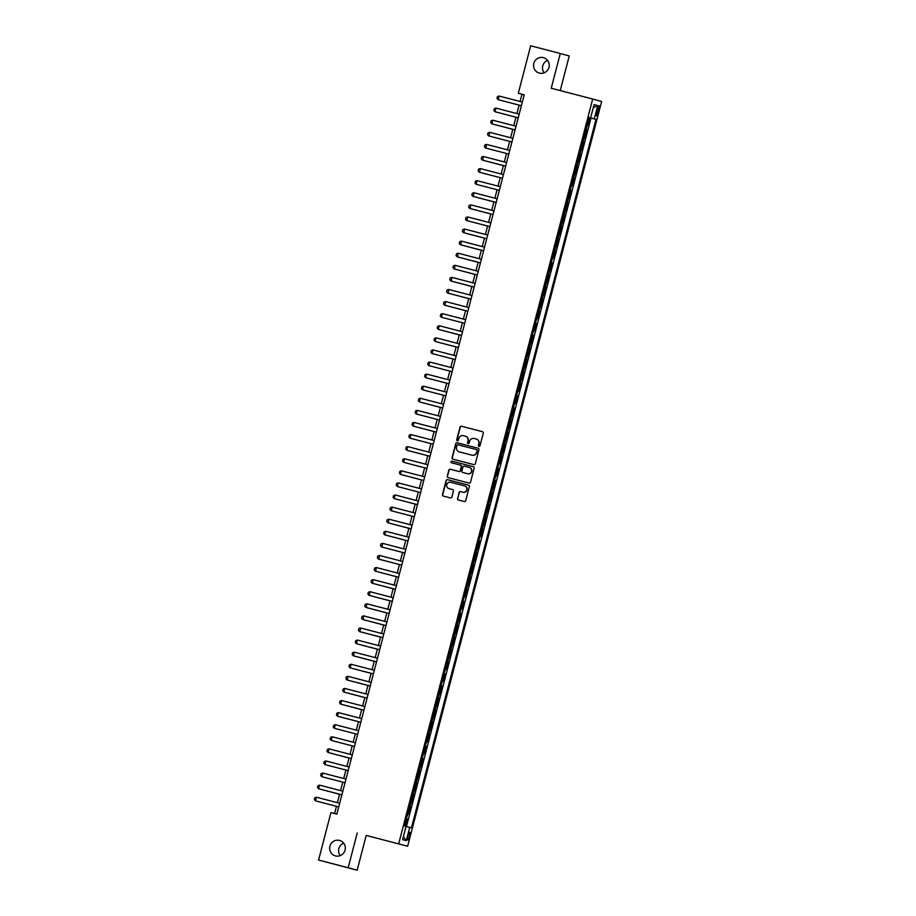 <?xml version="1.0" encoding="UTF-8"?>
<svg xmlns="http://www.w3.org/2000/svg" width="916" height="916" viewBox="0 0 916 916"><rect width="100%" height="100%" fill="white"/><g stroke="black" fill="none" stroke-linecap="round" stroke-linejoin="round"><path stroke-width="1.37" d="M478.965 446.39A0.859 0.836 -74.6 0 0 479.995 445.771L483.282 433.165A1.225 1.202 -74.6 0 0 482.446 431.676L461.504 426.238A1.225 1.202 -74.6 0 0 460.027 427.119L456.74 439.726A0.859 0.836 -74.6 0 0 457.347 440.768A0.859 0.836 -74.6 0 0 458.378 440.149L458.801 438.524A3.927 3.847 -74.6 0 1 463.507 435.684L465.248 436.142A3.927 3.847 -74.6 0 1 467.984 440.905L467.561 442.543A0.859 0.836 -74.6 0 0 468.145 443.573A0.859 0.836 -74.6 0 0 469.187 442.966L469.61 441.329A3.927 3.847 -74.6 0 1 474.316 438.501L476.068 438.947A3.927 3.847 -74.6 0 1 476.114 438.97A3.927 3.847 -74.6 0 1 478.793 443.722L478.37 445.348A0.859 0.836 -74.6 0 0 478.965 446.39M339.493 840.43A7.992 7.832 -74.6 0 0 329.909 846.144A7.992 7.832 -74.6 0 0 335.462 855.91A7.992 7.832 -74.6 0 0 345.046 850.197A7.992 7.832 -74.6 0 0 339.493 840.43M343.66 843.201A7.992 7.832 -74.6 0 0 340.248 855.613M543.394 57.628A7.992 7.832 -74.6 0 0 533.81 63.341A7.992 7.832 -74.6 0 0 539.364 73.097A7.992 7.832 -74.6 0 0 548.947 67.383A7.992 7.832 -74.6 0 0 543.394 57.628M547.573 60.387A7.992 7.832 -74.6 0 0 544.15 72.799M409.567 836.377A3.996 0.801 104.6 0 0 409.807 832.289A3.996 0.801 104.6 0 0 408.021 835.953A3.996 0.801 104.6 0 0 407.792 840.029A3.996 0.801 104.6 0 0 409.567 836.377M457.508 498.499A1.225 1.202 -74.6 0 0 458.355 499.976A1.225 1.202 -74.6 0 0 458.366 499.987L464.24 501.51A1.225 1.202 -74.6 0 0 465.706 500.628L469.358 486.625A1.225 1.202 -74.6 0 0 468.5 485.137L447.58 479.698A1.225 1.202 -74.6 0 0 446.103 480.579L442.462 494.583A1.225 1.202 -74.6 0 0 443.298 496.071L450.397 497.915A1.225 1.202 -74.6 0 0 451.874 497.033L453.431 491.033A1.225 1.202 -74.6 0 0 452.596 489.556A1.225 1.202 -74.6 0 0 452.584 489.545L449.069 488.629A3.275 3.217 -74.6 0 1 446.79 484.633A3.275 3.217 -74.6 0 1 450.718 482.285L464.492 485.869A3.275 3.217 -74.6 0 1 466.771 489.865A3.275 3.217 -74.6 0 1 462.843 492.213L460.542 491.617A1.225 1.202 -74.6 0 0 459.076 492.499L457.76 498.567A1.225 1.202 -74.6 0 0 458.515 500.022M357.24 832.976L348.183 867.738L318.573 860.044L357.148 870.2L366.205 835.438L407.654 846.212L366.205 835.438M560.226 90.592L569.237 55.956L560.283 53.494L551.226 88.257L592.686 99.031L398.7 843.75M560.283 53.494L530.673 45.8L518.307 93.249L521.937 94.256L520.059 101.481M318.573 860.044L330.939 812.584L336.859 814.129L524.227 94.795L518.307 93.249M473.847 464.607A1.225 1.202 -74.6 0 0 475.324 463.725L478.965 449.722A1.225 1.202 -74.6 0 0 478.118 448.233L457.187 442.794A1.225 1.202 -74.6 0 0 455.721 443.676L452.069 457.679A1.225 1.202 -74.6 0 0 452.905 459.156L473.847 464.607M473.332 466.691A1.225 1.202 -74.6 0 1 474.167 468.168L470.515 482.171A1.225 1.202 -74.6 0 1 469.049 483.053L448.119 477.614A1.225 1.202 -74.6 0 0 448.119 477.614A1.225 1.202 -74.6 0 1 447.26 476.125L448.829 470.137A1.225 1.202 -74.6 0 1 450.294 469.255L458.779 471.454A1.225 1.202 -74.6 0 0 460.256 470.572L461.286 466.599A1.225 1.202 -74.6 0 0 460.439 465.11L451.599 462.809A0.859 0.836 -74.6 0 0 451.599 462.809A0.859 0.836 -74.6 0 1 451.004 461.767A0.859 0.836 -74.6 0 1 452.035 461.149L473.309 466.679A1.225 1.202 -74.6 0 1 473.332 466.691L473.309 466.679M405.674 826.232L407.54 819.053L406.235 818.709M406.235 818.698L407.918 813.969L408.799 814.21L410.689 806.962L409.383 806.618L410.689 806.962M409.807 806.721L413.837 794.87L412.532 794.527L413.837 794.87M412.956 794.63L416.986 782.779L415.681 782.447L416.986 782.779M416.104 782.539L420.135 770.688L418.83 770.356L420.135 770.688M419.253 770.448L423.284 758.608L421.978 758.265M421.978 758.242L423.661 753.524L424.543 753.765L426.432 746.517L425.127 746.174M425.127 746.151L426.81 741.433L427.692 741.674L429.581 734.426L428.276 734.082L429.581 734.426M428.699 734.185L432.73 722.335L431.425 721.991L432.73 722.335M431.848 722.094L435.879 710.243L434.573 709.9L435.879 710.243M434.997 710.003L439.027 698.152L437.722 697.809L439.027 698.152M438.146 697.912L442.176 686.061L440.871 685.729M440.871 685.706L442.554 680.989L443.436 681.229L445.325 673.97L444.02 673.638M444.02 673.615L445.703 668.898L446.584 669.138L448.485 661.89L447.168 661.547L448.485 661.89M447.592 661.638L451.634 649.799L450.317 649.455L451.634 649.799M450.741 649.547L454.783 637.708L453.466 637.364L454.783 637.708M453.889 637.467L457.931 625.617L456.615 625.273L457.931 625.617M457.038 625.376L461.08 613.525L459.763 613.182M459.775 613.17L461.446 608.453L462.34 608.693L464.229 601.434L462.912 601.102M462.924 601.079L464.595 596.362L465.488 596.602L467.378 589.343L466.061 589.011L467.378 589.343M466.484 589.102L470.526 577.263L469.21 576.92L470.526 577.263M469.645 577.011L473.675 565.172L472.358 564.829L473.675 565.172M472.793 564.92L476.824 553.081L475.507 552.737L476.824 553.081M475.942 552.84L479.973 540.99L478.656 540.646M478.667 540.635L480.35 535.906L481.232 536.158L483.121 528.898L481.805 528.555L483.121 528.898M482.24 528.658L486.27 516.807L484.965 516.464L486.27 516.807M485.388 516.567L489.419 504.716L488.114 504.384L489.419 504.716M488.537 504.476L492.568 492.625L491.262 492.293L492.568 492.625M491.686 492.384L495.716 480.545L494.411 480.202M494.411 480.179L496.094 475.461L496.976 475.702L498.865 468.454L497.56 468.11M497.56 468.099L499.243 463.37L500.125 463.611L502.014 456.363L500.709 456.019L502.014 456.363M501.132 456.122L505.163 444.271L503.857 443.928L505.163 444.271M504.281 444.031L508.311 432.18L507.006 431.837L508.311 432.18M507.43 431.94L511.46 420.089L510.155 419.757L511.46 420.089M510.578 419.849L514.609 407.998L513.303 407.666M513.303 407.643L514.987 402.925L515.868 403.166L517.758 395.918L516.452 395.575M516.452 395.552L518.135 390.834L519.017 391.075L520.906 383.827L519.601 383.483L520.906 383.827M520.025 383.575L524.055 371.736L522.75 371.392L524.055 371.736M523.173 371.495L527.204 359.645L525.899 359.301L527.204 359.645M526.322 359.404L530.353 347.553L529.047 347.21L530.353 347.553M529.471 347.313L533.501 335.462L532.196 335.119M532.196 335.107L533.879 330.39L534.761 330.63L536.65 323.371L535.345 323.039M535.345 323.016L537.028 318.299L537.91 318.539L539.799 311.28L538.494 310.948L539.799 311.28M538.917 311.039L542.948 299.2L541.642 298.856L542.948 299.2M542.066 298.948L546.108 287.109L544.791 286.765L546.108 287.109M545.215 286.857L549.256 275.018L547.94 274.674L549.256 275.018M548.363 274.777L552.405 262.926L551.089 262.583M551.1 262.571L552.772 257.843L553.665 258.094L555.554 250.835L554.237 250.492L555.554 250.835M554.661 250.595L558.703 238.744L557.386 238.412L558.703 238.744M557.81 238.504L561.851 226.653L560.535 226.321L561.851 226.653M560.958 226.412L565 214.573L563.683 214.23L565 214.573M564.119 214.321L568.149 202.482L566.832 202.138L568.149 202.482M567.267 202.23L571.298 190.391L569.981 190.047M569.992 190.036L571.676 185.307L572.557 185.547L574.447 178.299L573.13 177.956L574.447 178.299M573.565 178.059L577.595 166.208L576.279 165.865L577.595 166.208M576.714 165.968L580.744 154.117L579.427 153.774L580.744 154.117M579.862 153.877L583.893 142.026L582.587 141.694L583.893 142.026M583.011 141.785L587.042 129.935L585.736 129.58M585.736 129.603L587.042 129.935M597.335 109.244L596.648 111.912A3.87 0.779 104.6 0 0 596.419 115.863A3.87 0.779 104.6 0 0 598.148 112.325L598.846 109.657A3.87 0.779 104.6 0 0 599.064 105.706A3.87 0.779 104.6 0 0 597.335 109.244M407.654 846.212L601.64 101.493L592.686 99.031M406.051 826.381L411.433 827.824L595.972 119.366L588.908 117.42L404.368 825.877L406.063 826.347L402.593 839.64L406.28 840.648L403.395 836.56M409.738 827.354L406.28 840.648M590.602 117.889L594.06 104.584L597.747 105.603L594.278 118.897M406.475 826.495L591.003 118.072L590.19 117.855L588.301 125.103L586.996 124.748M570.416 190.15L571.298 190.391M551.512 262.686L552.405 262.926M535.768 323.13L536.65 323.371M532.62 335.222L533.501 335.462M516.876 395.666L517.758 395.918M513.727 407.757L514.609 407.998M497.983 468.202L498.865 468.454M494.835 480.293L495.716 480.545M479.091 540.749L479.973 540.99M463.336 601.194L464.229 601.434M460.187 613.285L461.08 613.525M444.443 673.729L445.325 673.97M441.294 685.821L442.176 686.061M425.551 746.265L426.432 746.517M422.402 758.356L423.284 758.608M406.658 818.812L407.54 819.053M348.183 867.738L357.148 870.2M519.109 105.111L516.91 113.573M515.96 117.202L513.761 125.664M512.811 129.293L510.613 137.744M509.662 141.385L507.464 149.835M506.514 153.476L504.315 161.926M503.365 165.556L501.166 174.017M500.216 177.647L498.018 186.108M497.067 189.738L494.869 198.2M493.919 201.829L491.72 210.291M490.77 213.92L488.572 222.382M487.621 226.012L485.423 234.462M484.472 238.103L482.274 246.553M481.324 250.194L479.125 258.644M478.175 262.274L475.976 270.735M475.026 274.365L472.816 282.826M471.877 286.456L469.668 294.918M468.729 298.547L466.519 307.009M465.58 310.639L463.37 319.089M462.431 322.73L460.221 331.18M459.282 334.821L457.073 343.271M456.134 346.901L453.924 355.362M452.985 358.992L450.775 367.453M449.836 371.083L447.626 379.545M446.687 383.174L444.478 391.636M443.539 395.265L441.329 403.727M440.39 407.357L438.18 415.807M437.23 419.448L435.031 427.898M434.081 431.539L431.883 439.989M430.932 443.619L428.734 452.08M427.783 455.71L425.585 464.172M424.635 467.801L422.436 476.263M421.486 479.892L419.288 488.354M418.337 491.984L416.139 500.434M415.188 504.075L412.99 512.525M412.04 516.166L409.841 524.616M408.891 528.246L406.693 536.707M405.742 540.337L403.544 548.798M402.593 552.428L400.395 560.89M399.445 564.519L397.246 572.981M396.296 576.611L394.098 585.072M393.147 588.702L390.949 597.152M389.998 600.793L387.8 609.243M386.85 612.884L384.651 621.334M383.701 624.964L381.503 633.425M380.552 637.055L378.354 645.517M377.403 649.146L375.194 657.608M374.255 661.237L372.045 669.699M371.106 673.329L368.896 681.779M367.957 685.42L365.747 693.87M364.808 697.511L362.599 705.961M361.66 709.591L359.45 718.052M358.511 721.682L356.301 730.144M355.362 733.773L353.152 742.235M352.213 745.864L350.004 754.326M349.065 757.956L346.855 766.417M345.916 770.047L343.706 778.497M342.767 782.138L340.557 790.588M339.607 794.229L337.409 802.679M336.458 806.309L334.58 813.534M524.215 94.84L521.937 94.256M588.885 117.511L590.19 117.855M591.003 118.072L595.972 119.366M593.236 107.756L597.747 105.603M479.079 446.413A0.859 0.836 -74.6 0 1 478.61 445.416L479.034 443.779A3.927 3.847 -74.6 0 0 476.309 439.016L476.171 438.982M465.351 436.176L465.488 436.211A3.927 3.847 -74.6 0 1 468.225 440.974L467.801 442.6A0.859 0.836 -74.6 0 0 468.271 443.596M482.514 431.699L461.744 426.306A1.225 1.202 -74.6 0 0 460.267 427.188L456.992 439.795A0.859 0.836 -74.6 0 0 457.45 440.791M478.209 448.256L457.428 442.852A1.225 1.202 -74.6 0 0 455.962 443.745L452.309 457.748A1.225 1.202 -74.6 0 0 453.077 459.202M477.007 450.603A0.859 0.836 -74.6 0 0 476.4 449.561L458.034 444.787A0.859 0.836 -74.6 0 0 457.004 445.405L456.557 447.123A3.927 3.847 -74.6 0 0 459.294 451.886L471.843 455.149A3.927 3.847 -74.6 0 0 476.549 452.321L477.247 450.661A0.859 0.836 -74.6 0 0 476.652 449.619L476.663 449.63M477.247 450.661L476.801 452.39A3.927 3.847 -74.6 0 1 472.084 455.218L459.534 451.954M460.691 465.179L460.679 465.179A1.225 1.202 -74.6 0 0 460.679 465.179A1.225 1.202 -74.6 0 1 461.538 466.668L460.496 470.641A1.225 1.202 -74.6 0 1 459.03 471.522L450.535 469.324A1.225 1.202 -74.6 0 0 449.069 470.206L447.5 476.194A1.225 1.202 -74.6 0 0 448.267 477.66M473.4 466.702L452.275 461.217A0.859 0.836 -74.6 0 0 451.256 461.801A0.859 0.836 -74.6 0 0 451.771 462.855M467.595 473.744A3.275 3.217 -74.6 0 0 471.522 471.408A3.275 3.217 -74.6 0 0 469.244 467.4L464.389 466.141A1.225 1.202 -74.6 0 0 462.924 467.023L461.882 470.996A1.225 1.202 -74.6 0 0 462.74 472.484L467.836 473.812A3.275 3.217 -74.6 0 0 471.763 471.465A3.275 3.217 -74.6 0 0 469.484 467.469L469.335 467.423M467.836 473.812L462.717 472.484M464.584 485.892L464.733 485.938A3.275 3.217 -74.6 0 0 464.733 485.938A3.275 3.217 -74.6 0 1 467.011 489.934A3.275 3.217 -74.6 0 1 463.084 492.281L460.782 491.686A1.225 1.202 -74.6 0 0 459.317 492.568L457.76 498.567M452.664 489.579L449.309 488.697M468.591 485.159L447.821 479.766A1.225 1.202 -74.6 0 0 446.344 480.648L442.703 494.651A1.225 1.202 -74.6 0 0 443.47 496.117M499.071 96.031L498.132 99.649L521.387 105.706L498.132 99.649L497.01 98.401L497.48 96.581L499.071 96.031L522.338 102.077M496.69 125.103L512.8 129.351M496.598 125.08L512.8 129.362M518.238 117.786L494.972 111.741L493.85 110.481L494.331 108.672L495.922 108.111L519.189 114.157M495.922 108.111L494.972 111.741L518.238 117.798M492.774 120.202L491.823 123.832L515.09 129.889L491.823 123.832L490.701 122.572L491.182 120.763L492.774 120.202L516.04 126.248M489.625 132.293L489.11 136.037L511.941 141.969L488.675 135.923L487.552 134.663L488.033 132.854L489.625 132.293L512.891 138.339M486.476 144.385L485.961 148.129L508.792 154.06L485.526 148.014L484.404 146.755L484.885 144.946L486.476 144.385L509.743 150.43M487.243 161.376L503.353 165.624L487.152 161.342M483.327 156.476L482.812 160.22L505.643 166.151L482.377 160.105L481.255 158.846L481.736 157.025L483.327 156.476L506.594 162.521M480.179 168.567L479.663 172.311L502.495 178.242L479.228 172.185L478.106 170.937L478.587 169.117L480.179 168.567L503.445 174.613M499.346 190.322L476.08 184.276L474.957 183.028L475.438 181.208L477.03 180.658L500.285 186.704M477.03 180.658L476.08 184.276L499.346 190.333M477.797 197.638L493.907 201.898L477.694 197.616M473.881 192.738L473.366 196.493L496.197 202.425L472.931 196.368L471.809 195.108L472.29 193.299L473.881 192.738L497.136 198.783M474.648 209.73L490.758 213.978L474.545 209.707M470.732 204.829L470.217 208.585L493.048 214.516L469.782 208.459L468.66 207.199L469.129 205.39L470.732 204.829L493.987 210.875M471.5 221.821L487.61 226.069L471.397 221.798M467.584 216.92L467.068 220.664L489.9 226.596L466.633 220.55L465.511 219.29L465.981 217.481L467.584 216.92L490.839 222.966M468.351 233.912L484.461 238.16L468.248 233.889M464.435 229.011L463.92 232.756L486.751 238.687L463.485 232.641L462.362 231.382L462.832 229.572L464.435 229.011L487.69 235.057M465.202 246.003L481.312 250.251L465.099 245.969M461.286 241.103L460.771 244.847L483.602 250.778L460.336 244.732L459.214 243.473L459.683 241.664L461.286 241.103L484.541 247.148M462.053 258.083L478.152 262.342L461.95 258.06M458.137 253.194L457.622 256.938L480.453 262.869L457.187 256.824L456.065 255.564L456.534 253.743L458.137 253.194L481.392 259.239M458.905 270.174L475.003 274.434L458.801 270.151M454.989 265.285L454.473 269.029L477.305 274.96L454.038 268.903L452.916 267.655L453.386 265.835L454.989 265.285L478.244 271.331M455.756 282.265L471.855 286.525L455.653 282.243M451.84 277.376L451.325 281.12L474.156 287.051L450.89 280.994L449.767 279.746L450.237 277.926L451.84 277.376L475.095 283.422M452.607 294.357L468.706 298.616L452.504 294.334M448.691 289.456L448.176 293.212L471.007 299.143L447.741 293.086L446.619 291.826L447.088 290.017L448.691 289.456L471.946 295.502M445.531 301.547L445.027 305.303L467.858 311.234L444.592 305.177L443.47 303.917L443.939 302.108L445.531 301.547L468.797 307.593M442.382 313.638L441.443 317.268L464.698 323.314L441.443 317.268L440.321 316.009L440.791 314.199L442.382 313.638L465.649 319.684M443.149 330.63L459.26 334.878M443.058 330.607L459.26 334.89M439.233 325.73L438.295 329.359L461.55 335.405L438.295 329.359L437.172 328.1L437.642 326.291L439.233 325.73L462.5 331.775M440.001 342.721L456.111 346.969L439.909 342.687M436.085 337.821L435.146 341.45L458.401 347.496L435.146 341.45L434.024 340.191L434.493 338.37L436.085 337.821L459.351 343.866M432.936 349.912L431.997 353.53L455.252 359.587L431.997 353.53L430.875 352.282L431.344 350.462L432.936 349.912L456.202 355.958M429.787 362.003L428.848 365.621L452.103 371.678L428.848 365.621L427.726 364.373L428.196 362.553L429.787 362.003L453.054 368.049M426.638 374.083L425.7 377.713L448.955 383.77L425.7 377.713L424.577 376.453L425.047 374.644L426.638 374.083L449.905 380.129M445.806 395.849L422.551 389.804L421.429 388.544L421.898 386.735L423.49 386.174L446.756 392.22M423.49 386.174L422.551 389.804L445.806 395.861M424.257 403.166L440.367 407.414M424.165 403.143L440.367 407.425M420.341 398.265L419.402 401.895L442.657 407.941L419.402 401.895L418.28 400.635L418.749 398.826L420.341 398.265L443.607 404.311M417.192 410.357L416.253 413.986L439.508 420.032L416.253 413.986L415.131 412.727L415.601 410.918L417.192 410.357L440.459 416.402M417.959 427.348L434.07 431.596L417.868 427.314M414.043 422.448L413.105 426.077L436.36 432.123L413.105 426.077L411.982 424.818L412.452 423.009L414.043 422.448L437.31 428.493M410.895 434.539L409.956 438.169L433.211 444.214L409.956 438.169L408.834 436.909L409.303 435.089L410.895 434.539L434.161 440.585M407.746 446.63L406.807 450.248L430.062 456.305L406.807 450.248L405.685 449L406.154 447.18L407.746 446.63L431.012 452.676M426.913 468.385L403.658 462.34L402.536 461.091L403.006 459.271L404.597 458.721L427.864 464.755M404.597 458.721L403.658 462.34L426.913 468.397M401.448 470.801L400.51 474.431L423.765 480.488L400.51 474.431L399.387 473.171L399.857 471.362L401.448 470.801L424.715 476.847M398.3 482.892L397.349 486.522L420.616 492.579L397.349 486.522L396.227 485.262L396.708 483.453L398.3 482.892L421.566 488.938M395.151 494.984L394.201 498.613L417.467 504.659L394.201 498.613L393.079 497.354L393.559 495.545L395.151 494.984L418.417 501.029M392.002 507.075L391.487 510.819L414.318 516.75L391.052 510.704L389.93 509.445L390.411 507.636L392.002 507.075L415.269 513.12M392.769 524.067L408.88 528.314L392.678 524.032M388.853 519.166L388.338 522.91L411.17 528.841L387.903 522.796L386.781 521.536L387.262 519.716L388.853 519.166L412.12 525.212M408.021 540.921L384.754 534.875L383.632 533.627L384.113 531.807L385.705 531.257L408.971 537.303M385.705 531.257L384.754 534.875L408.021 540.932M382.556 543.348L382.041 547.092L404.872 553.024L381.606 546.966L380.483 545.718L380.964 543.898L382.556 543.348L405.822 549.394M379.407 555.428L378.892 559.184L401.723 565.115L378.457 559.058L377.335 557.798L377.816 555.989L379.407 555.428L402.662 561.474M380.174 572.42L396.285 576.668L380.071 572.397M376.258 567.519L375.743 571.275L398.575 577.206L375.308 571.149L374.186 569.889L374.667 568.08L376.258 567.519L399.513 573.565M377.026 584.511L393.136 588.759L376.923 584.488M373.11 579.61L372.594 583.355L395.426 589.286L372.159 583.24L371.037 581.981L371.507 580.172L373.11 579.61L396.365 585.656M373.877 596.602L389.987 600.85L373.774 596.579M369.961 591.702L369.446 595.446L392.277 601.377L369.011 595.331L367.889 594.072L368.358 592.263L369.961 591.702L393.216 597.747M370.728 608.693L386.838 612.941M370.625 608.659L386.827 612.953M366.812 603.793L366.297 607.537L389.128 613.468L365.862 607.423L364.74 606.163L365.209 604.354L366.812 603.793L390.067 609.838M367.579 620.773L383.678 625.033L367.476 620.75M363.663 615.884L363.148 619.628L385.98 625.559L362.713 619.514L361.591 618.254L362.06 616.434L363.663 615.884L386.918 621.93M364.431 632.864L380.529 637.124L364.328 632.842M360.515 627.975L359.999 631.719L382.831 637.65L359.564 631.593L358.442 630.345L358.912 628.525L360.515 627.975L383.77 634.021M361.282 644.956L377.381 649.215L361.179 644.933M357.366 640.066L356.416 643.685L379.682 649.742L356.416 643.685L355.293 642.437L355.763 640.616L357.366 640.066L380.621 646.101M358.133 657.047L374.232 661.306L358.03 657.024M354.217 652.146L353.702 655.902L376.533 661.833L353.267 655.776L352.145 654.516L352.614 652.707L354.217 652.146L377.472 658.192M373.385 673.913L350.118 667.867L348.996 666.608L349.465 664.798L351.057 664.237L374.323 670.283M351.057 664.237L350.118 667.867L373.385 673.924M351.824 681.229L367.934 685.477M351.733 681.206L367.934 685.489M347.908 676.329L347.404 680.073L370.236 686.004L346.969 679.958L345.847 678.699L346.317 676.89L347.908 676.329L371.175 682.374M348.675 693.32L364.786 697.568L348.584 693.286M344.76 688.42L343.821 692.049L367.076 698.095L343.821 692.049L342.699 690.79L343.168 688.981L344.76 688.42L368.026 694.465M345.527 705.412L361.637 709.66L345.435 705.377M341.611 700.511L340.672 704.141L363.927 710.186L340.672 704.141L339.55 702.881L340.019 701.061L341.611 700.511L364.877 706.557M338.462 712.602L337.523 716.22L360.778 722.277L337.523 716.22L336.401 714.972L336.87 713.152L338.462 712.602L361.728 718.648M335.313 724.693L334.374 728.312L357.629 734.369L334.374 728.312L333.252 727.064L333.722 725.243L335.313 724.693L358.58 730.739M354.481 746.448L331.226 740.403L330.103 739.143L330.573 737.334L332.165 736.773L355.431 742.819M332.165 736.773L331.226 740.403L354.481 746.46M332.932 753.765L349.042 758.013M332.84 753.742L349.042 758.024M329.016 748.864L328.077 752.494L351.332 758.551L328.077 752.494L326.955 751.235L327.424 749.425L329.016 748.864L352.282 754.91M325.867 760.956L324.928 764.585L348.183 770.631L324.928 764.585L323.806 763.326L324.275 761.517L325.867 760.956L349.133 767.001M322.718 773.047L321.779 776.676L345.034 782.722L321.779 776.676L320.657 775.417L321.127 773.608L322.718 773.047L345.985 779.092M323.485 790.039L339.596 794.287L323.394 790.004M319.57 785.138L318.631 788.768L341.886 794.813L318.631 788.768L317.509 787.508L317.978 785.699L319.57 785.138L342.836 791.184M316.421 797.229L315.482 800.859L338.737 806.904L315.482 800.859L314.36 799.599L314.829 797.779L316.421 797.229L339.687 803.275M586.16 129.694L587.419 124.862M597.335 109.267L598.846 109.657M596.637 111.924L598.148 112.325"/></g></svg>
